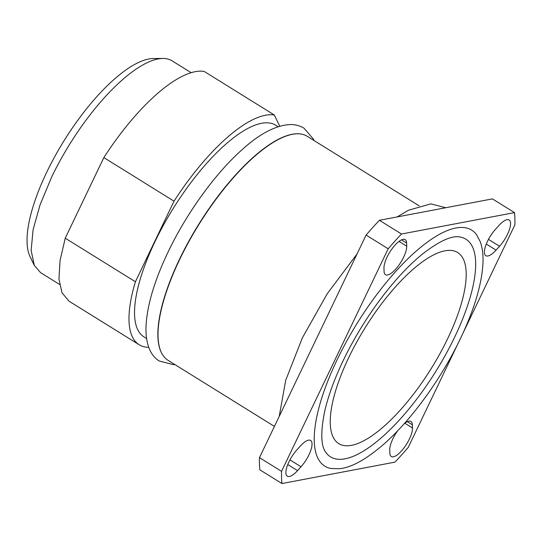 <?xml version="1.0" encoding="UTF-8"?>
<svg xmlns="http://www.w3.org/2000/svg" width="542" height="542" viewBox="0 0 542 542"><rect width="100%" height="100%" fill="white"/><g stroke="black" fill="none" stroke-linecap="round" stroke-linejoin="round"><path stroke-width="0.81" d="M476.486 234.605A139.003 48.001 121.9 0 0 337.178 359.637A139.003 48.001 121.9 0 0 331.169 468.512L339.217 468.735C351.141 467.746 365.986 459.575 383.756 444.223C411.405 420.023 441.371 378.655 460.49 338.459C474.514 308.974 482.014 283.635 482.997 262.45C483.295 254.469 482.38 247.558 480.253 241.718L476.486 234.605M454.521 337.415A128.197 44.268 121.9 0 0 460.063 237.01C451.865 235.228 439.128 241.068 421.872 254.53C410.24 264.089 398.411 276.42 386.378 291.521C369.475 312.944 355.064 335.993 343.147 360.681C334.204 379.434 327.991 396.595 324.509 412.144C320.444 432.828 320.959 446.351 326.047 452.719A128.197 44.268 121.9 0 0 454.521 337.415M299.15 133.82A131.713 45.481 121.9 0 0 298.994 133.806A131.713 45.481 121.9 0 0 179.571 259.123A131.713 45.481 121.9 0 0 162.166 354.041A131.713 45.481 121.9 0 0 162.248 354.183M191.123 72.662L172.139 60.867A124.653 43.042 121.9 0 0 162.871 58.461L153.345 58.516A119.464 41.246 121.9 0 0 46.727 172.234A119.464 41.246 121.9 0 0 30.142 256.827L34.315 265.397L40.582 272.64L59.559 284.428M162.871 58.461A124.653 43.042 121.9 0 0 51.619 177.119L40.094 204.727L33.109 229.733L31.138 250.424L34.315 265.397M289.448 476.479A18.753 6.477 -58.1 0 1 287.321 476.188A18.753 6.477 -58.1 0 1 296.887 449.894L300.37 446.025A18.753 6.477 -58.1 0 1 308.473 440.172A18.753 6.477 -58.1 0 1 310.6 440.456A18.753 6.477 -58.1 0 1 301.034 466.757L297.551 470.625A18.753 6.477 -58.1 0 1 289.448 476.479M387.618 274.984A18.753 6.477 -58.1 0 1 385.491 274.692A18.753 6.477 -58.1 0 1 384.068 271.339L383.966 268.148A18.753 6.477 -58.1 0 1 390.653 250.81A18.753 6.477 -58.1 0 1 403.058 239.354A18.753 6.477 -58.1 0 1 405.186 239.645A18.753 6.477 -58.1 0 1 406.608 243.006L406.71 246.19A18.753 6.477 -58.1 0 1 400.023 263.527A18.753 6.477 -58.1 0 1 387.618 274.984M487.976 255.98A18.753 6.477 -58.1 0 1 485.849 255.695A18.753 6.477 -58.1 0 1 495.415 229.395L498.897 225.526A18.753 6.477 -58.1 0 1 507 219.673A18.753 6.477 -58.1 0 1 509.128 219.964A18.753 6.477 -58.1 0 1 499.561 246.258L496.072 250.126A18.753 6.477 -58.1 0 1 487.976 255.98M404.298 423.6A18.753 6.477 -58.1 0 1 408.831 421.168A18.753 6.477 -58.1 0 1 410.958 421.452A18.753 6.477 -58.1 0 1 412.381 424.813L412.482 428.004A18.753 6.477 -58.1 0 1 405.795 445.341A18.753 6.477 -58.1 0 1 393.39 456.798A18.753 6.477 -58.1 0 1 391.263 456.506A18.753 6.477 -58.1 0 1 389.84 453.146L389.739 449.962A18.753 6.477 -58.1 0 1 397.774 430.68M419.162 205.845L307.253 136.313A131.869 45.535 121.9 0 0 299.313 133.833A131.869 45.535 121.9 0 0 179.754 259.293A131.869 45.535 121.9 0 0 162.336 354.319A131.869 45.535 121.9 0 0 168.074 360.342L274.428 426.412M348.804 357.435A112.533 38.861 121.9 0 0 338.838 443.668A112.533 38.861 121.9 0 0 447.645 338.716A112.533 38.861 121.9 0 0 457.611 252.484A112.533 38.861 121.9 0 0 348.804 357.435M274.367 115.026L204.205 71.436A133.888 46.233 121.9 0 0 103.854 157.593L174.016 201.184A133.888 46.233 121.9 0 1 274.367 115.026L279.747 126.225M103.854 157.593L65.25 238.175L60.06 260.438L58.956 278.947L61.991 292.768L69.017 301.176L139.179 344.759A133.888 46.233 121.9 0 0 148.752 347.347M65.25 238.175L135.405 281.765A133.888 46.233 121.9 0 0 139.179 344.759M388.187 248.785A193.331 66.754 121.9 0 1 401.487 234.015L379.407 220.296A193.331 66.754 121.9 0 0 366.101 235.065L388.187 248.785L281.549 471.357L259.469 457.638A193.331 66.754 121.9 0 0 259.855 469.819L281.935 483.539L394.962 462.136A193.331 66.754 121.9 0 0 408.262 447.367L458.098 343.343M281.549 471.357A193.331 66.754 121.9 0 0 281.935 483.539M379.407 220.296L492.427 198.894L514.514 212.613A193.331 66.754 121.9 0 1 514.9 224.794L462.773 333.594M135.405 281.765L174.016 201.184M278.141 126.72L275.614 125.148A124.653 43.042 121.9 0 0 155.093 241.4A124.653 43.042 121.9 0 0 144.05 336.921L146.577 338.486M401.487 234.015L514.514 212.613M259.469 457.638L366.101 235.065M412.381 424.813L407.313 421.669M412.482 428.004L404.786 423.221M496.072 250.126L486.309 244.056M499.561 246.258L488.491 239.381M406.71 246.19L399.014 241.414M406.608 243.006L401.541 239.855M301.034 466.757L289.963 459.88M297.551 470.625L287.782 464.555M445.727 207.735L430.863 203.88L408.411 210.242L397.137 216.935M357.063 253.941L327.246 293.73L302.341 337.89L285.715 380.267L279.205 416.439M314.109 140.574L313.513 139.226L304.015 128.19C299.719 125.595 294.943 124.389 289.685 124.565C275.763 125.52 260.478 133.373 243.846 148.135C216.543 171.712 186.895 212.471 168.027 252.145C154.192 281.19 146.841 306.21 145.988 327.192C145.595 345.6 151.414 356.44 159.355 361.033L173.46 364.664L174.93 364.597"/></g></svg>
